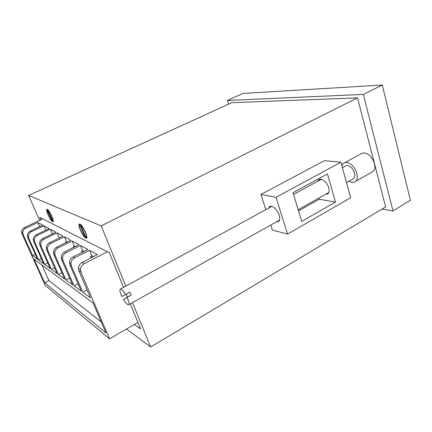 <?xml version="1.0" encoding="UTF-8"?>
<svg xmlns="http://www.w3.org/2000/svg" width="432" height="432" viewBox="0 0 432 432"><rect width="100%" height="100%" fill="white"/><g stroke="black" fill="none" stroke-linecap="round" stroke-linejoin="round"><path stroke-width="0.65" d="M80.525 230.045C79.607 227.815 79.202 226.19 79.31 225.169C80.384 223.873 82.382 226.255 85.298 232.308C86.546 235.435 86.832 237.238 86.152 237.713C84.629 237.433 82.755 234.878 80.525 230.045M48.179 214.715C47.288 212.614 46.872 211.124 46.942 210.249C47.714 209.331 49.313 211.383 51.732 216.4C52.898 219.202 53.228 220.811 52.731 221.227C51.613 220.984 50.096 218.813 48.179 214.715M125.777 286.151L101.18 225.909L357.529 97.87L385.641 206.987L150.606 346.961L132.5 302.616M265.804 209.655L264.848 206.663M357.529 97.87L231.822 102.665L28.636 195.442L39.604 220.423M126.527 328.995L150.606 346.961M101.18 225.909L28.636 195.442M134.347 324.459L140.562 328.876L130.307 303.847M123.552 287.366L109.361 252.731L39.712 217.366L40.802 219.861M363.339 94.403L382.282 85.039L243.113 93.415L227.362 100.44L363.339 94.403L392.98 210.946L382.104 209.099M382.282 85.039L410.4 200.259L392.98 210.946M228.555 104.155L227.362 100.44M276.545 221.816L278.861 221.341C279.952 220.163 280.076 218.138 279.239 215.271C277.555 209.471 271.615 204.395 269.487 206.831L268.785 208.03M317.844 181.229L318.686 179.987C321.149 177.422 327.267 182.061 328.725 187.715C329.449 190.512 329.189 192.532 327.931 193.784L325.388 194.416M340.918 162.2L276.032 197.289L287.539 234.09L350.66 197.726L340.918 162.2L324.427 160.672L260.939 194.443L265.259 207.938M270.74 225.072L272.322 230.024L287.539 234.09M298.517 210.875L319.216 199.244L318.87 198.072M276.032 197.289L260.939 194.443M335.459 202.095L327.499 173.956L293.015 192.731L301.709 221.411L335.459 202.095L319.216 199.244M127.543 297.054L131.301 295.061L130.561 293.598L129.751 292.172L126.031 294.235L127.543 297.054L123.406 299.349L127.073 297.405C128.785 301.104 129.395 303.518 128.898 304.636C127.883 305.375 126.052 303.61 123.406 299.349M126.031 294.235L121.889 296.525C120.182 292.853 119.572 290.439 120.053 289.278C121.019 288.495 122.845 290.239 125.523 294.505L121.889 296.525M129.751 292.172L125.523 294.505M131.301 295.061L127.073 297.405M352.609 179.145L353.581 178.605C356.724 176.294 353.392 167.513 348.754 165.947C347.301 165.407 346.108 165.521 345.173 166.298L342.446 167.789M344.833 162.659L360.742 154.019C362.14 152.874 363.906 152.669 366.034 153.398C372.892 155.493 377.644 168.167 372.897 171.585L371.461 172.395M341.885 165.742L343.316 163.48C344.666 162.362 346.388 162.184 348.484 162.961C355.244 165.197 360.131 178.038 355.541 181.381C354.116 182.542 352.323 182.687 350.163 181.818L348.948 181.202M82.161 262.467L97.411 254.615L89.462 250.328L74.606 257.888C72.382 259.141 71.167 261.02 70.972 263.525L71.437 266.02L82.804 292.275L90.52 297.902L78.894 270.869L78.424 268.294C78.629 265.707 79.871 263.768 82.161 262.467L84.229 263.725L107.417 251.748M73.078 256.964L87.853 249.464L80.476 245.489L66.074 252.72C63.92 253.913 62.748 255.722 62.564 258.136L63.018 260.545L74.083 285.919L81.238 291.136L69.925 265.037L69.466 262.559C69.66 260.069 70.864 258.201 73.078 256.964L74.606 257.888M64.66 251.856L78.98 244.679L72.128 240.986L58.153 247.914C56.063 249.064 54.929 250.803 54.751 253.13L55.193 255.458L65.972 280.012L72.63 284.861L61.614 259.632L61.166 257.24C61.349 254.842 62.51 253.044 64.66 251.856L66.074 252.72M56.835 247.115L70.735 240.235L64.341 236.79L50.776 243.443C48.746 244.544 47.644 246.218 47.477 248.47L47.909 250.722L58.417 274.498L64.622 279.023L53.892 254.61L53.449 252.299C53.627 249.982 54.751 248.254 56.835 247.115L58.153 247.914M30.375 231.077L42.795 225.175L37.859 222.518L25.709 228.247C23.895 229.198 22.918 230.661 22.772 232.648L23.171 234.635L32.692 255.749L37.487 259.249L27.778 237.632L27.373 235.591C27.518 233.561 28.523 232.054 30.375 231.077L31.39 231.692C29.527 232.675 28.517 234.187 28.372 236.234L28.777 238.28L38.529 260.005L43.632 263.725L33.68 241.466L33.269 239.371C33.421 237.271 34.452 235.715 36.358 234.7L37.438 235.359C35.521 236.38 34.484 237.94 34.333 240.052L34.744 242.163L44.739 264.53L50.171 268.488L39.971 245.56L39.55 243.394C39.712 241.229 40.77 239.62 42.736 238.567L43.886 239.263C41.915 240.327 40.846 241.942 40.689 244.123L41.11 246.299L51.354 269.352L57.154 273.58L46.694 249.928L46.262 247.693C46.429 245.457 47.525 243.788 49.545 242.698L50.776 243.443M23.171 234.635L21.994 233.869L21.6 231.898C21.74 229.927 22.712 228.469 24.521 227.524L42.784 218.927M84.229 263.725C81.923 265.037 80.671 266.998 80.465 269.606L80.941 272.198L78.894 270.869M21.994 233.869L45.301 285.493L109.55 338.85L80.941 272.198M109.55 338.85L137.905 322.396M36.358 234.7L49.118 228.582L43.87 225.752L31.39 231.692M42.736 238.567L55.852 232.216L50.258 229.198L37.438 235.359M49.545 242.698L63.04 236.088L57.067 232.87L43.886 239.263M93.047 302.94L34.031 259.168L44.669 282.76L105.959 332.986L93.047 302.94M61.857 272.727L58.417 274.498M64.341 236.79L66.398 241.58L67.16 242.001L66.647 241.715L65.426 242.32L65.621 242.768M54.562 267.721L51.354 269.352M57.067 232.87L59.076 237.514L59.573 237.789L58.223 238.448M47.736 263.023L44.739 264.53M50.258 229.198L52.483 233.847L51.3 234.419M41.342 258.606L38.529 260.005M43.87 225.752L45.835 230.159M35.332 254.448L32.692 255.749M37.859 222.518L39.685 226.654M69.671 278.084L65.972 280.012M72.128 240.986L74.234 245.932L75.303 246.526L74.504 246.078L73.246 246.704L73.543 247.406M78.068 283.813L74.083 285.919M80.476 245.489L82.642 250.603L84.056 251.386L82.928 250.76L81.632 251.413L82.053 252.401M87.107 289.969L82.804 292.275M89.462 250.328L91.681 255.625L93.496 256.63L91.989 255.793L90.655 256.478L91.217 257.807M42.007 265.086L48.94 280.557L101.218 321.953M48.94 280.557L44.669 282.76M92.156 257.321L90.655 256.478M82.76 252.045L81.632 251.413M74.045 247.153L73.246 246.704M65.939 242.606L65.426 242.32M79.466 223.906L79.088 224.154C78.694 225.072 79.094 227 80.293 229.932C81.934 233.663 83.619 236.326 85.336 237.919L79.466 223.906M86.303 238.394L86.724 238.156C87.977 236.758 83.219 226.325 80.411 224.332L86.303 238.394M46.759 209.396L46.732 209.434C46.435 210.389 47.007 212.452 48.454 215.622C50.036 218.862 51.413 220.892 52.569 221.713L46.759 209.396M53.125 221.708L53.168 221.648C54.205 220.477 49.248 210.087 47.293 209.347L53.125 221.708M71.437 266.02L69.925 265.037M63.018 260.545L61.614 259.632M55.193 255.458L53.892 254.61M24.521 227.524L25.709 228.247M28.777 238.28L27.778 237.632M34.744 242.163L33.68 241.466M41.11 246.299L39.971 245.56M47.909 250.722L46.694 249.928M270.443 206.307L269.487 206.831M319.756 179.399L318.686 179.987M321.273 179.356L293.549 194.497M271.841 206.361L120.533 289.019M353.581 178.605L346.507 182.574M328.784 192.515L298.156 209.693M279.574 220.115L128.898 304.636M372.897 171.585L355.541 181.381M69.466 262.559L70.972 263.525M61.166 257.24L62.564 258.136M53.449 252.299L54.751 253.13M21.6 231.898L22.772 232.648M27.373 235.591L28.372 236.234M33.269 239.371L34.333 240.052M39.55 243.394L40.689 244.123M46.262 247.693L47.477 248.47M78.424 268.294L80.465 269.606"/></g></svg>
